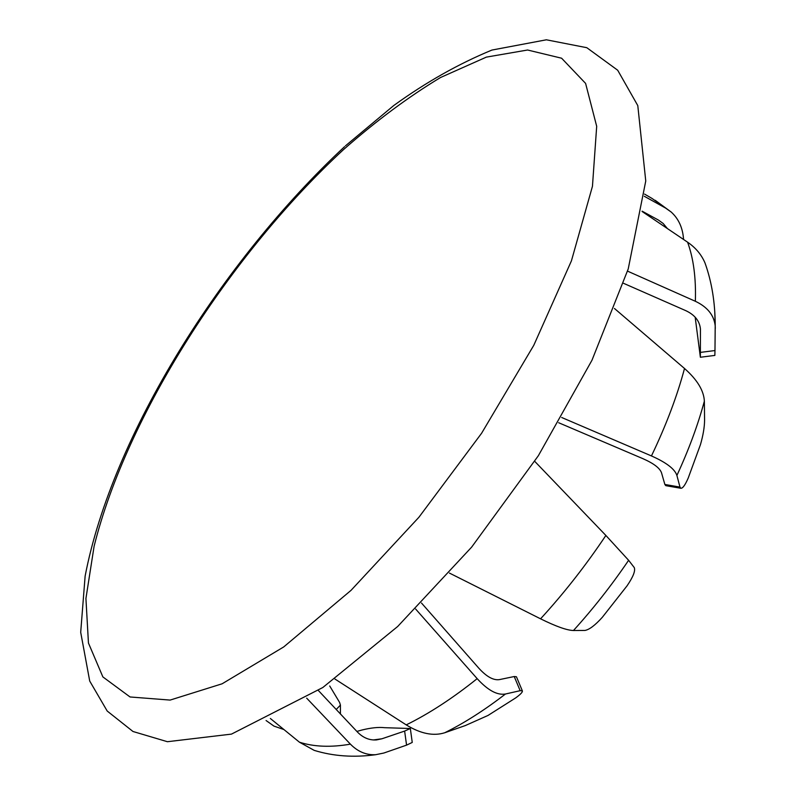 <?xml version="1.0" encoding="UTF-8"?>
<svg xmlns="http://www.w3.org/2000/svg" width="796" height="796" viewBox="0 0 796 796"><rect width="100%" height="100%" fill="white"/><g stroke="black" fill="none" stroke-linecap="round" stroke-linejoin="round"><path stroke-width="1.19" d="M642.123 211.169L658.421 220.064L663.168 223.477L667.317 228.462M683.555 239.457L683.555 239.417C682.799 227.984 678.699 218.87 671.237 212.074L665.496 208.015L644.282 196.264M623.576 283.326L685.724 310.629C694.719 314.818 699.624 320.947 700.44 329.017L700.371 352.399L714.977 350.548L715.206 325.882C714.012 315.176 707.395 306.977 695.356 301.276L627.547 271.137M695.177 317.196L700.371 357.245L700.371 352.399M714.977 350.548L714.858 355.414L700.371 357.245M642.073 211.467L687.595 242.193C695.694 247.755 701.495 254.69 705.007 262.978L706.599 267.595M558.643 422.726L642.77 458.605C653.625 463.362 659.874 468.108 661.526 472.834L664.859 484.456L679.983 487.102L676.898 475.451C674.849 469.053 666.361 462.546 651.446 455.939L561.678 417.492M679.983 487.102L680.849 488.276L665.764 485.65L664.859 484.456M680.849 488.276C682.719 488.426 685.157 485.053 688.172 478.157L700.46 444.626C703.137 435.293 704.51 427.163 704.579 420.228L704.361 401.174C703.843 390.627 697.236 379.732 684.51 368.488L614.452 308.48M449.432 573.07L540.564 618.82C555.986 626.442 566.951 630.342 573.468 630.512L584.861 630.452C589.229 629.745 595.05 625.357 602.313 617.308L627.029 585.866C633.138 576.911 635.556 570.822 634.273 567.588L628.621 560.294L605.875 535.449L534.713 461.322M334.877 678.978L406.229 724.887C420.557 733.703 433.392 736.33 444.725 732.758L465.272 725.584L488.018 715.445L515.609 697.953C520.554 694.371 522.803 692.003 522.335 690.848L520.166 690.679L514.226 676.53L499.5 679.595C493.5 680.56 486.605 676.759 478.824 668.202L421.522 603.06M514.226 676.53L516.425 676.759M415.631 609.03L477.172 678.65C487.819 690.321 497.251 695.435 505.45 694.013L520.166 690.679M404.627 731.076L410.338 728.519L412.248 742.439L406.567 745.136L404.627 731.076L381.931 738.778L376.548 739.912C369.424 740.419 363.075 737.812 357.504 732.091L318.39 690.53M356.867 731.424L362.14 729.962C371.135 727.773 378.598 727.017 384.528 727.683L410.338 728.519M306.669 698.142L350.409 744.151C357.802 751.673 366.23 755.195 375.692 754.698L383.831 753.036L406.567 745.136M375.692 754.707C353.752 757.673 333.265 756.23 314.201 750.369L299.435 742.19L270.351 718.48M329.723 685.983L339.623 702.48L340.429 705.097L336.191 709.525M266.073 720.529L273.983 726.121L283.883 729.534M343.384 149.718C229.775 254.82 126.464 415.801 94.097 546.305L85.928 598.492L88.446 643.019L102.873 676.918L130.046 696.968L170.115 700.082L222.114 683.794L283.714 646.939L351.026 590.353L418.895 517.281L481.6 433.253L533.778 345.315L571.428 260.849L592.453 186.304L596.692 126.305L585.597 83.401L561.608 58.217L527.589 50.009L486.376 57.113L440.526 77.511C408.457 96.833 376.08 120.912 343.384 149.718M665.496 208.015L652.073 198.473L644.541 194.085M715.296 328.509L714.788 312.281M695.356 301.276C696.112 278.182 693.535 258.491 687.595 242.193M676.898 475.451C688.759 449.79 697.913 425.024 704.361 401.174M651.446 455.939C666.043 425.502 677.068 396.348 684.51 368.488M573.468 630.512C593.279 608.661 611.666 585.249 628.621 560.294M540.564 618.82C564.165 593.06 585.936 565.269 605.875 535.449M444.725 732.758C464.436 722.977 484.674 710.052 505.45 694.013M406.229 724.887C429.064 713.654 452.715 698.241 477.172 678.65M373.374 739.952L381.931 738.778M299.435 742.19C313.952 746.857 330.947 747.514 350.409 744.151M345.494 145.817L393.801 105.49C425.94 82.257 458.655 63.779 491.928 50.058L546.364 39.8L586.811 47.7L617.696 70.237L637.795 105.609L645.755 181L628.233 268.909L591.975 360.24L538.375 455.68L471.65 547.111L397.682 626.492L322.818 687.515L231.477 734.111L167.419 741.713L132.992 731.494L107.201 711.037L89.719 681.058L80.694 632.303L85.132 576.095C111.987 435.701 221.626 261.158 344.578 146.663M655.178 200.284L671.237 212.074M705.007 262.978C711.803 281.923 715.206 302.898 715.206 325.882M522.345 690.838L516.435 676.759M340.429 714.032L340.429 705.097"/></g></svg>
